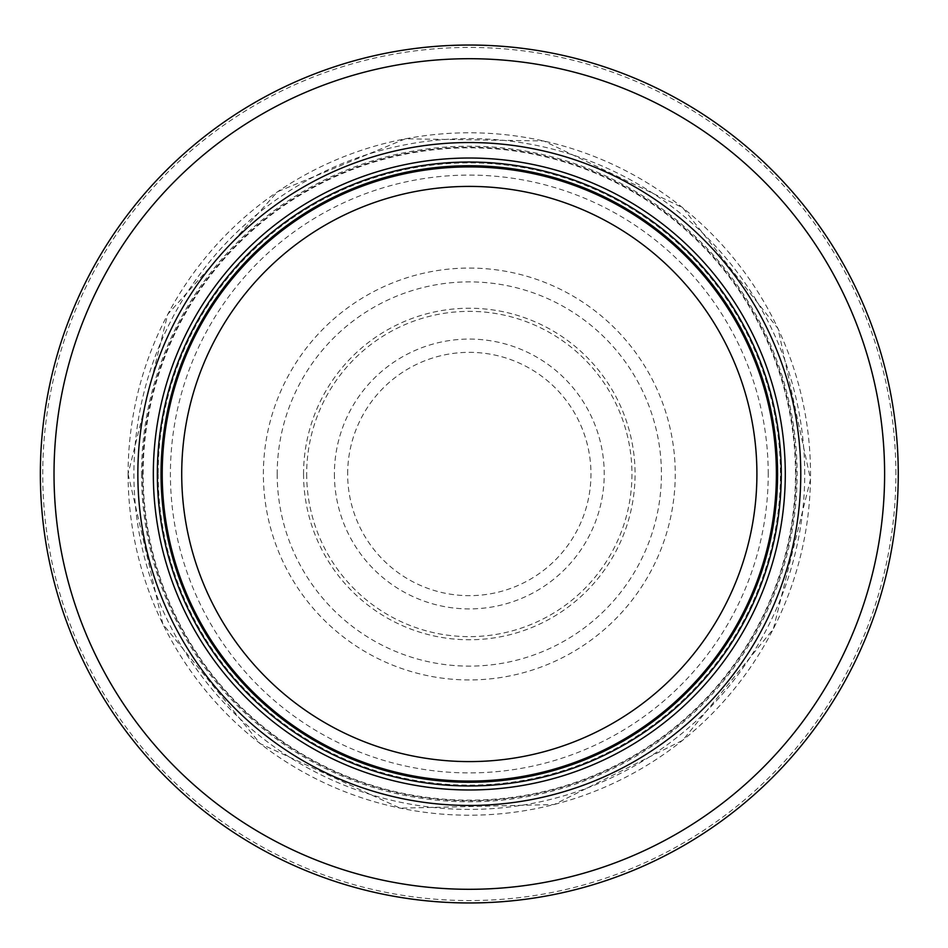 <?xml version="1.0" encoding="UTF-8"?>
<svg xmlns="http://www.w3.org/2000/svg" width="948" height="948" viewBox="0 0 948 948"><rect width="100%" height="100%" fill="white"/><g stroke="black" fill="none" stroke-linecap="round" stroke-linejoin="round"><path stroke-width="0.71" stroke-dasharray="4.74 3.56" d="M776.4 474A307.093 307.093 0 0 0 315.767 208.05A307.093 307.093 0 0 0 315.767 739.95A307.093 307.093 0 0 0 776.4 474A307.093 307.093 0 0 0 315.767 208.05A307.093 307.093 0 0 0 315.767 739.95A307.093 307.093 0 0 0 776.4 474A307.093 307.093 0 0 0 315.767 208.05A307.093 307.093 0 0 0 315.767 739.95A307.093 307.093 0 0 0 776.4 474A307.093 307.093 0 0 0 315.767 208.05A307.093 307.093 0 0 0 315.767 739.95A307.093 307.093 0 0 0 776.4 474A307.093 307.093 0 0 0 315.767 208.05A307.093 307.093 0 0 0 315.767 739.95A307.093 307.093 0 0 0 776.4 474M781.282 474A311.963 311.963 0 0 0 313.326 203.832A311.963 311.963 0 0 0 313.326 744.168A311.963 311.963 0 0 0 781.282 474M898.266 474A428.946 428.946 0 0 0 254.834 102.514A428.946 428.946 0 0 0 254.834 845.486A428.946 428.946 0 0 0 898.266 474A428.946 428.946 0 0 0 254.834 102.514A428.946 428.946 0 0 0 254.834 845.486A428.946 428.946 0 0 0 898.266 474M800.776 474A331.456 331.456 0 0 0 303.585 186.946A331.456 331.456 0 0 0 303.585 761.054A331.456 331.456 0 0 0 800.776 474A331.456 331.456 0 0 0 303.585 186.946A331.456 331.456 0 0 0 303.585 761.054A331.456 331.456 0 0 0 800.776 474M303.55 474A165.77 165.77 0 0 0 549.745 618.937A165.77 165.77 0 0 0 557.021 333.341A165.77 165.77 0 0 0 303.55 474M347.655 474A121.652 121.652 0 0 1 531.164 369.246A121.652 121.652 0 0 1 529.624 579.655A121.652 121.652 0 0 1 347.655 474M263.378 474A205.941 205.941 0 0 1 576.111 297.921A205.941 205.941 0 0 1 570.352 653.456A205.941 205.941 0 0 1 263.378 474M306.678 474A162.629 162.629 0 0 0 550.871 614.707A162.629 162.629 0 0 0 550.515 333.092A162.629 162.629 0 0 0 306.678 474M776.673 474A307.353 307.353 0 0 0 315.637 207.825A307.353 307.353 0 0 0 315.637 740.175A307.353 307.353 0 0 0 776.673 474M895.884 474A426.576 426.576 0 0 0 256.031 104.576A426.576 426.576 0 0 0 256.031 843.424A426.576 426.576 0 0 0 895.884 474M804.734 474A335.426 335.426 0 0 0 301.606 183.521A335.426 335.426 0 0 0 301.606 764.479A335.426 335.426 0 0 0 804.734 474M795.49 474A326.171 326.171 0 0 0 306.228 191.52A326.171 326.171 0 0 0 306.228 756.48A326.171 326.171 0 0 0 795.49 474M768.224 474A298.916 298.916 0 0 0 319.855 215.137A298.916 298.916 0 0 0 319.855 732.863A298.916 298.916 0 0 0 768.224 474M142.555 474A326.764 326.764 0 0 0 632.47 757.108A326.764 326.764 0 0 0 633.134 191.271A326.764 326.764 0 0 0 142.555 474M158.174 474A311.145 311.145 0 0 0 624.424 743.718A311.145 311.145 0 0 0 625.799 205.076A311.145 311.145 0 0 0 158.174 472.412A311.145 311.145 0 0 0 158.174 474M128.099 474A341.209 341.209 0 0 0 639.924 769.492A341.209 341.209 0 0 0 639.924 178.508A341.209 341.209 0 0 0 128.099 474M141.548 473.289A327.759 327.759 0 0 0 632.991 757.973A327.759 327.759 0 0 0 633.608 190.382A327.759 327.759 0 0 0 141.548 473.289M334.395 474A134.912 134.912 0 0 0 535.869 591.351A134.912 134.912 0 0 0 538.547 358.202A134.912 134.912 0 0 0 334.395 474M277.195 474A192.112 192.112 0 0 0 565.446 640.338A192.112 192.112 0 0 0 565.328 307.602A192.112 192.112 0 0 0 277.195 474M128.063 474L162.866 624.128L260.167 743.635L400.115 808.158L554.177 804.532L682.679 740.317L773.367 628.927L810.516 479.356L778.083 328.707L682.679 207.683L543.749 140.968L405.365 138.799L277.503 191.757L167.725 314.321L128.063 474"/><path stroke-width="1.42" d="M776.4 474A307.093 307.093 0 0 0 315.767 208.05A307.093 307.093 0 0 0 315.767 739.95A307.093 307.093 0 0 0 776.4 474M781.282 474A311.963 311.963 0 0 0 313.326 203.832A311.963 311.963 0 0 0 313.326 744.168A311.963 311.963 0 0 0 781.282 474M800.776 474A331.456 331.456 0 0 0 303.585 186.946A331.456 331.456 0 0 0 303.585 761.054A331.456 331.456 0 0 0 800.776 474M898.266 474A428.946 428.946 0 0 0 254.834 102.514A428.946 428.946 0 0 0 254.834 845.486A428.946 428.946 0 0 0 898.266 474M756.907 474A287.588 287.588 0 0 1 325.519 723.063A287.588 287.588 0 0 1 325.519 224.937A287.588 287.588 0 0 1 756.907 474M777.573 474A308.266 308.266 0 0 0 315.186 207.031A308.266 308.266 0 0 0 315.186 740.969A308.266 308.266 0 0 0 777.573 474M785.288 474A315.968 315.968 0 0 0 311.323 200.36A315.968 315.968 0 0 0 311.323 747.64A315.968 315.968 0 0 0 785.288 474M884.614 474A415.307 415.307 0 0 0 261.66 114.341A415.307 415.307 0 0 0 261.66 833.659A415.307 415.307 0 0 0 884.614 474"/></g></svg>
